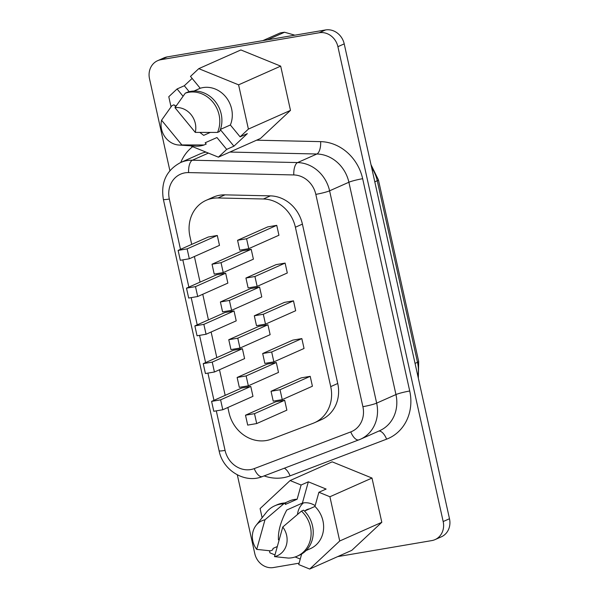 <?xml version="1.0" encoding="UTF-8"?>
<svg xmlns="http://www.w3.org/2000/svg" width="599" height="599" viewBox="0 0 599 599"><rect width="100%" height="100%" fill="white"/><g stroke="black" fill="none" stroke-linecap="round" stroke-linejoin="round"><path stroke-width="0.9" d="M309.413 508.903A11.029 9.839 -114 0 0 309.106 508.948A11.029 9.839 -114 0 0 304.884 510.917M227.86 407.492L229.005 412.666A33.933 30.264 -114 0 0 266.338 440.527A33.933 30.264 -114 0 0 271.444 439.134L313.105 423.298A33.933 30.264 -114 0 0 314.475 422.729A33.933 30.264 -114 0 0 330.723 386.61L295.389 227.231A33.933 30.264 -114 0 0 263.38 198.988L217.976 197.969A33.933 30.264 -114 0 0 206.183 200.313A33.933 30.264 -114 0 0 189.935 236.433L191.702 244.377M190.497 145.812L218.403 157.155L226.692 149.391L216.958 137.538L205.172 142.772L206.213 144.037L204.109 144.973A27.576 24.589 66 0 1 200.635 145.857A27.576 24.589 66 0 1 195.289 146.126L178.831 145.033A19.093 17.027 66 0 1 161.565 120.212L181.871 144.943A19.093 17.027 66 0 1 178.831 145.033M204.109 144.973L181.871 144.943M277.322 546.513L273.092 548.399L272.665 549.912L270.561 550.848L256.709 549.388A19.093 17.027 -114 0 1 256.11 525.353A19.093 17.027 -114 0 1 264.975 519.79L283.671 503.871L285.775 502.935L285.356 504.448L297.141 499.214A26.049 23.226 -114 0 0 294.296 499.506A26.049 23.226 -114 0 0 289.332 501.004L284.922 502.958M283.671 503.871A27.576 24.589 -114 0 0 280.077 504.193A27.576 24.589 -114 0 0 274.821 505.781A27.576 24.589 -114 0 0 266.33 512.407L256.11 525.353M285.775 502.935A27.576 24.589 -114 0 0 282.181 503.257A27.576 24.589 -114 0 0 276.925 504.845L274.821 505.781M262.871 40.62L279.988 33.02A44.626 39.796 66 0 1 282.256 32.556A44.626 39.796 66 0 1 284.562 32.241L267.446 39.841M294.843 35.176L284.562 32.241M315.156 505.646A19.183 17.101 -114 0 0 303.004 502.965A19.183 17.101 -114 0 0 302.398 503.078L286.749 510.034C280.721 521.459 277.951 531.388 278.43 539.826L279.299 539.437M303.446 502.898A19.183 17.101 -114 0 0 297.501 514.436M199.909 132.469L203.69 135.367L210.159 132.491M269.438 550.751L269.902 552.84L274.978 554.914M297.141 499.214L301.102 485.025L290.103 480.548L260.093 508.588L262.122 517.738M264.975 519.79L256.709 549.388M192.137 78.417L184.305 85.747L177.079 88.959L183.039 96.222M177.079 88.959L168.783 96.716L171.029 106.862M161.565 120.212L171.883 105.716L173.987 104.78L175.02 106.045L176.51 105.387M169.884 170.67L149.51 78.754A16.967 15.132 66 0 1 157.627 60.694L163.946 57.886A16.967 15.132 66 0 1 167.181 56.912L325.549 29.95A16.967 15.132 66 0 1 344.215 43.877L449.49 518.741A16.967 15.132 66 0 1 441.373 536.809L435.054 539.609A16.967 15.132 66 0 1 431.819 540.59L337.709 556.606M301.656 554.023L298.714 564.572L309.705 569.05L339.715 541.002L329.907 496.751L318.893 492.266L314.939 506.447L304.509 511.082M306.067 550.571L310.484 548.609A26.049 23.226 -114 0 0 314.939 506.447M198.778 68.653L238.589 84.833L248.398 129.085L240.102 136.849L230.368 124.989A26.049 23.226 66 0 0 225.741 96.851A26.049 23.226 66 0 0 200.216 88.263L190.482 76.41L198.778 68.653L240.873 49.949L280.684 66.13L290.493 110.381L260.498 138.451L218.403 157.155M309.705 569.05L351.8 550.346L381.81 522.298L372.001 478.054L332.198 461.844L290.103 480.548M157.627 60.694A16.967 15.132 66 0 1 160.861 59.713L319.237 32.758A16.967 15.132 66 0 1 337.903 46.685L443.178 521.549A16.967 15.132 66 0 1 435.054 539.609M299.103 563.18L273.451 567.545A16.967 15.132 66 0 1 254.785 553.618L237.324 474.857M314.475 422.729L321.491 419.614A33.933 30.264 -114 0 0 337.739 383.487L302.405 224.116A33.933 30.264 -114 0 0 270.396 195.873L224.992 194.855A33.933 30.264 -114 0 0 213.199 197.191L206.183 200.313M194.39 256.514L200.066 282.122M202.754 294.259L208.437 319.866M211.125 332.003L216.801 357.61M219.496 369.748L225.172 395.362M301.207 377.872L310.215 376.337L312.408 386.228L282.241 399.63L273.234 401.158L271.04 391.274L301.207 377.872M292.844 340.12L301.851 338.592L304.037 348.476L273.87 361.878L264.863 363.413L262.676 353.522L292.844 340.12M267.738 226.886L276.745 225.351L278.939 235.242L248.772 248.645L239.765 250.18L237.571 240.289L267.738 226.886M276.109 264.631L285.109 263.096L287.303 272.987L257.136 286.389L248.128 287.924L245.934 278.033L276.109 264.631M275.667 401.802L284.675 400.267L286.869 410.158L256.701 423.56L247.694 425.095L245.5 415.204L275.667 401.802M241.764 387.987L250.771 386.452L252.965 396.343L222.791 409.746L213.791 411.281L211.597 401.39L241.764 387.987M267.304 364.057L276.311 362.522L278.505 372.413L248.33 385.816L239.323 387.351L237.137 377.46L267.304 364.057M233.393 350.243L242.4 348.708L244.594 358.599L214.427 372.001L205.42 373.536L203.226 363.645L233.393 350.243M242.198 250.816L251.206 249.289L253.399 259.172L223.232 272.575L214.225 274.11L212.031 264.219L242.198 250.816M208.295 237.009L217.295 235.474L219.489 245.365L189.321 258.768L180.314 260.295L178.12 250.412L208.295 237.009M250.569 288.568L259.577 287.033L261.763 296.924L231.596 310.327L222.588 311.854L220.395 301.971L250.569 288.568M216.658 274.754L225.666 273.219L227.86 283.11L197.692 296.512L188.685 298.047L186.491 288.156L216.658 274.754M284.473 302.375L293.48 300.848L295.674 310.731L265.507 324.134L256.499 325.669L254.305 315.778L284.473 302.375M258.933 326.313L267.94 324.778L270.134 334.669L239.967 348.071L230.959 349.599L228.766 339.715L258.933 326.313M225.029 312.498L234.037 310.963L236.223 320.854L206.056 334.257L197.049 335.792L194.862 325.901L225.029 312.498M194.862 325.901L203.862 324.366L234.037 310.963M203.862 324.366L206.056 334.257M228.766 339.715L237.773 338.18L267.94 324.778M237.773 338.18L239.967 348.071M254.305 315.778L263.313 314.25L293.48 300.848M263.313 314.25L265.507 324.134M186.491 288.156L195.499 286.622L225.666 273.219M195.499 286.622L197.692 296.512M220.395 301.971L229.402 300.436L259.577 287.033M229.402 300.436L231.596 310.327M178.12 250.412L187.128 248.877L217.295 235.474M187.128 248.877L189.321 258.768M212.031 264.219L221.038 262.691L251.206 249.289M221.038 262.691L223.232 272.575M203.226 363.645L212.233 362.11L242.4 348.708M212.233 362.11L214.427 372.001M237.137 377.46L246.144 375.925L276.311 362.522M246.144 375.925L248.33 385.816M211.597 401.39L220.604 399.855L250.771 386.452M220.604 399.855L222.791 409.746M245.5 415.204L254.508 413.669L284.675 400.267M254.508 413.669L256.701 423.56M245.934 278.033L254.942 276.498L285.109 263.096M254.942 276.498L257.136 286.389M237.571 240.289L246.578 238.754L276.745 225.351M246.578 238.754L248.772 248.645M262.676 353.522L271.676 351.995L301.851 338.592M271.676 351.995L273.87 361.878M271.04 391.274L280.047 389.739L310.215 376.337M280.047 389.739L282.241 399.63M301.102 485.025L308.328 481.813L326.118 489.061L318.893 492.266M329.907 496.751L372.001 478.054M300.256 559.047L295.15 556.973M339.715 541.002L381.81 522.298M238.589 84.833L280.684 66.13M248.398 129.085L290.493 110.381M220.35 129.654L233.917 146.178L247.327 133.637L240.102 136.849M233.917 146.178L226.692 149.391M174.968 107.663A19.093 17.027 66 0 1 195.281 132.401L174.968 107.663L185.286 93.174A27.576 24.589 66 0 1 212.855 102.085A27.576 24.589 66 0 1 217.519 132.424L219.623 131.495A27.576 24.589 66 0 0 214.959 101.149A27.576 24.589 66 0 0 187.39 92.239L185.286 93.174M195.281 132.401L217.519 132.424M220.439 129.399L230.368 124.989M200.216 88.263L193.964 91.048M274.499 556.621A19.093 17.027 -114 0 0 282.765 527.023L274.499 556.621L288.359 558.081A27.576 24.589 -114 0 0 297.209 556.172A27.576 24.589 -114 0 0 301.469 511.104L282.765 527.023M297.209 556.172L299.313 555.243A27.576 24.589 -114 0 0 303.573 510.168L301.469 511.104M184.305 85.747L189.194 91.707M308.328 481.813L302.398 503.078M205.974 152.101A33.933 30.264 -114 0 0 199.879 153.988L180.584 162.554A33.933 30.264 66 0 1 187.053 160.607A33.933 30.264 66 0 1 192.376 160.218L208.415 153.097M216.291 410.854L225.067 450.403A23.331 20.808 -114 0 0 254.238 468.605L350.782 431.901A23.331 20.808 -114 0 0 362.897 406.676L315.823 194.361A23.331 20.808 -114 0 0 293.817 174.945L188.61 172.587A23.331 20.808 -114 0 0 184.949 172.856A23.331 20.808 -114 0 0 169.337 199.033L180.494 249.356M188.61 172.587A10.602 4.425 -88.7 0 1 192.376 160.218L297.583 162.576L316.878 154.003L229.874 152.056M180.748 162.486A44.543 39.721 66 0 1 192.668 146.688M256.559 140.196L320.645 141.634A44.543 39.721 66 0 1 362.657 178.704L409.723 391.012A44.543 39.721 66 0 1 386.602 439.164L290.058 475.868A44.543 39.721 66 0 1 264.114 475.913M182.822 259.869L188.857 287.101M191.193 297.621L197.228 324.845M199.557 335.365L205.592 362.59M207.928 373.11L213.963 400.342M167.181 56.912L160.861 59.713M325.549 29.95L319.237 32.758M344.215 43.877L337.903 46.685M449.49 518.741L443.178 521.549M417.885 376.165A33.933 30.264 -114 0 0 417.51 362.298L377.258 180.733L374.802 181.819M370.991 164.643L378.426 179.895A12.729 1.273 167.5 0 1 377.258 180.733A33.933 30.264 -114 0 0 371.68 167.75M378.426 179.895L418.679 361.459A12.729 1.273 167.5 0 1 417.51 362.298L415.055 363.383M293.817 174.945A10.602 4.425 -88.7 0 1 297.583 162.576A33.933 30.264 66 0 1 329.592 190.819L376.659 403.127A33.933 30.264 66 0 1 360.418 439.254L379.706 430.681A33.933 30.264 -114 0 0 395.954 394.561L348.888 182.246A33.933 30.264 -114 0 0 316.878 154.003A10.602 4.425 91.3 0 0 320.645 141.634M362.897 406.676A10.602 1.063 -12.5 0 0 376.659 403.127L395.954 394.561A10.602 1.063 167.5 0 1 409.723 391.012M262.497 476.519A10.602 4.792 -110.8 0 1 262.392 476.564L360.418 439.254A33.933 30.264 66 0 1 359.048 439.816A10.602 4.792 -110.8 0 1 358.936 439.861A10.602 4.792 -110.8 0 1 350.782 431.901M315.823 194.361A10.602 1.063 -12.5 0 0 329.592 190.819L348.888 182.246A10.602 1.063 167.5 0 1 362.657 178.704M386.602 439.164A10.602 4.792 69.2 0 0 378.74 431.115M290.058 475.868A10.602 4.792 69.2 0 0 284.353 468.216M225.067 450.403A10.602 1.063 -12.5 0 1 219.092 450.755C222.821 470.402 244.909 483.857 262.392 476.564A10.602 4.792 -110.8 0 1 254.238 468.605M219.092 450.755L163.37 199.377A10.602 1.063 -12.5 0 0 169.337 199.033M330.723 386.61L337.739 383.487M295.389 227.231L302.405 224.116M263.38 198.988L270.396 195.873M217.976 197.969L224.992 194.855M418.679 361.459L418.327 378.179M180.584 162.554C166.38 170.183 160.637 182.463 163.37 199.377"/></g></svg>
